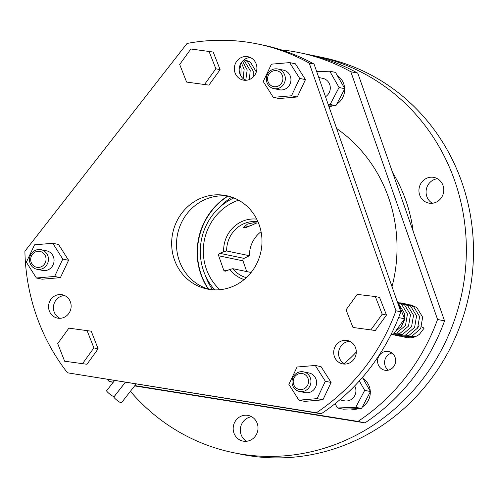 <?xml version="1.0" encoding="UTF-8"?>
<svg xmlns="http://www.w3.org/2000/svg" width="498" height="498" viewBox="0 0 498 498"><rect width="100%" height="100%" fill="white"/><g stroke="black" fill="none" stroke-linecap="round" stroke-linejoin="round"><path stroke-width="0.75" d="M404.494 337.127L406.001 337.513C410.956 338.441 415.457 337.339 419.503 334.22L424.134 328.132L421.563 326.825M304.739 390.949A10.01 9.462 101.8 0 1 299.441 391.447A10.01 9.462 101.8 0 1 295.395 389.448A10.01 9.462 101.8 0 1 298.221 372.355A10.01 9.462 101.8 0 1 303.519 371.857A10.01 9.462 101.8 0 1 307.565 373.855A10.01 9.462 101.8 0 1 304.739 390.949M299.441 391.447L305.056 392.617A10.01 9.462 -78.2 0 0 315.614 387.027A10.01 9.462 -78.2 0 0 313.186 375.025A10.01 9.462 -78.2 0 0 309.14 373.027L303.519 371.857M298.234 373.998A8.099 7.657 -78.2 0 0 293.658 384.468A8.099 7.657 -78.2 0 0 303.506 389.056A8.099 7.657 -78.2 0 0 308.081 378.58A8.099 7.657 -78.2 0 0 298.234 373.998M272.593 69.508A10.01 9.462 101.8 0 1 277.89 69.01A10.01 9.462 101.8 0 1 285.192 80.309A10.01 9.462 101.8 0 1 279.104 88.102A10.01 9.462 101.8 0 1 273.813 88.6A10.01 9.462 101.8 0 1 266.505 77.308A10.01 9.462 101.8 0 1 272.593 69.508M273.813 88.6L279.428 89.771A10.01 9.462 -78.2 0 0 290.813 81.479A10.01 9.462 -78.2 0 0 283.511 70.181L277.89 69.01M272.605 71.152A8.099 7.657 -78.2 0 0 268.03 81.622A8.099 7.657 -78.2 0 0 277.878 86.21A8.099 7.657 -78.2 0 0 282.453 75.733A8.099 7.657 -78.2 0 0 272.605 71.152M35.719 251.814A8.099 7.657 -78.2 0 0 31.144 262.284A8.099 7.657 -78.2 0 0 40.992 266.872A8.099 7.657 -78.2 0 0 45.567 256.395A8.099 7.657 -78.2 0 0 35.719 251.814M42.218 268.764A10.01 9.462 101.8 0 1 36.92 269.262A10.01 9.462 101.8 0 1 29.5 260.354A10.01 9.462 101.8 0 1 35.707 250.17A10.01 9.462 101.8 0 1 41.004 249.672A10.01 9.462 101.8 0 1 48.424 258.58A10.01 9.462 101.8 0 1 42.218 268.764M358.728 408.621A16.677 15.768 101.8 0 1 351.09 409.02L350.586 408.914M333.1 105.775A16.677 15.768 101.8 0 1 328.91 106.479M339.785 399.85L344.398 400.809A10.01 9.462 -78.2 0 0 354.066 396.769A10.01 9.462 -78.2 0 0 354.694 385.9M325.499 96.737A10.01 9.462 -78.2 0 0 330.155 89.671A10.01 9.462 -78.2 0 0 322.847 78.373L318.77 77.52M246.61 441.278A13.104 12.394 101.8 0 1 240.596 427.272A13.104 12.394 101.8 0 1 251.633 416.764A13.104 12.394 101.8 0 1 251.72 416.751M244.493 415.276A13.104 12.394 101.8 0 1 248.265 415.438A13.104 12.394 101.8 0 1 257.989 428.815A13.104 12.394 101.8 0 1 246.697 441.265A13.104 12.394 101.8 0 1 242.924 441.097A13.104 12.394 101.8 0 1 233.201 427.726A13.104 12.394 101.8 0 1 244.493 415.276M432.37 203.259A13.104 12.394 101.8 0 1 426.35 189.259A13.104 12.394 101.8 0 1 437.393 178.745A13.104 12.394 101.8 0 1 437.474 178.732M430.253 177.257A13.104 12.394 101.8 0 1 434.026 177.425A13.104 12.394 101.8 0 1 443.749 190.796A13.104 12.394 101.8 0 1 432.451 203.246A13.104 12.394 101.8 0 1 428.685 203.084A13.104 12.394 101.8 0 1 418.955 189.707A13.104 12.394 101.8 0 1 430.253 177.257M311.182 55.185A202.53 191.493 101.8 0 1 315.676 56.056L322.816 57.544A202.53 191.493 101.8 0 1 473.1 264.245A202.53 191.493 101.8 0 1 298.526 456.66A202.53 191.493 101.8 0 1 240.235 454.095L233.101 452.614A202.53 191.493 101.8 0 1 130.389 391.328M315.676 56.056A202.53 191.493 101.8 0 1 465.96 262.757A202.53 191.493 101.8 0 1 291.386 455.172A202.53 191.493 101.8 0 1 233.101 452.614M389.716 369.721A9.53 9.014 -78.2 0 0 395.63 360.017A9.53 9.014 -78.2 0 0 388.558 351.538A9.53 9.014 -78.2 0 0 383.51 352.011A9.53 9.014 -78.2 0 0 377.602 361.716A9.53 9.014 -78.2 0 0 384.668 370.195A9.53 9.014 -78.2 0 0 389.716 369.721M391.889 353.026A9.53 9.014 -78.2 0 0 390.5 353.468A9.53 9.014 -78.2 0 0 384.649 361.237A9.53 9.014 -78.2 0 0 388.322 370.163M41.004 249.672L46.625 250.843A10.01 9.462 101.8 0 1 54.045 259.751A10.01 9.462 101.8 0 1 47.839 269.935A10.01 9.462 101.8 0 1 42.542 270.433L36.92 269.262M345.058 364.082A11.915 11.267 101.8 0 1 338.578 352.951A11.915 11.267 101.8 0 1 345.979 342.145A11.915 11.267 101.8 0 1 349.795 341.329M341.118 341.13A11.915 11.267 101.8 0 1 347.423 340.539A11.915 11.267 101.8 0 1 356.263 351.14A11.915 11.267 101.8 0 1 348.874 363.272A11.915 11.267 101.8 0 1 342.568 363.864A11.915 11.267 101.8 0 1 333.728 353.256A11.915 11.267 101.8 0 1 341.118 341.13M245.676 80.296A11.915 11.267 101.8 0 1 239.196 69.166A11.915 11.267 101.8 0 1 246.597 58.353A11.915 11.267 101.8 0 1 250.413 57.544M241.735 57.338A11.915 11.267 101.8 0 1 248.041 56.747A11.915 11.267 101.8 0 1 256.881 67.355A11.915 11.267 101.8 0 1 249.492 79.481A11.915 11.267 101.8 0 1 243.186 80.078A11.915 11.267 101.8 0 1 234.346 69.471A11.915 11.267 101.8 0 1 241.735 57.338M59.916 318.315A11.915 11.267 101.8 0 1 53.435 307.179A11.915 11.267 101.8 0 1 60.843 296.372A11.915 11.267 101.8 0 1 64.653 295.557M55.981 295.358A11.915 11.267 101.8 0 1 62.287 294.766A11.915 11.267 101.8 0 1 71.121 305.374A11.915 11.267 101.8 0 1 63.732 317.5A11.915 11.267 101.8 0 1 57.426 318.091A11.915 11.267 101.8 0 1 48.592 307.49A11.915 11.267 101.8 0 1 55.981 295.358M201.316 198.067A47.652 45.057 101.8 0 1 226.54 195.695A47.652 45.057 101.8 0 1 261.892 238.112A47.652 45.057 101.8 0 1 232.329 286.63A47.652 45.057 101.8 0 1 207.106 289.002A47.652 45.057 101.8 0 1 171.754 246.585A47.652 45.057 101.8 0 1 201.316 198.067M209.552 289.438A47.652 45.057 101.8 0 1 176.547 246.292A47.652 45.057 101.8 0 1 206.178 199.076A47.652 45.057 101.8 0 1 228.956 196.268M125.284 382.315L114.142 396.589A4.768 0.716 -142 0 1 113.849 396.626A4.768 0.716 -142 0 1 109.398 393.781A4.768 0.716 -142 0 1 106.628 390.725L114.54 380.59M136.072 384.045L121.419 402.82A4.768 0.716 -142 0 1 121.126 402.857A4.768 0.716 -142 0 1 116.669 400.019A4.768 0.716 -142 0 1 113.905 396.956L125.328 382.321M238.567 200.171A52.421 49.563 -78.2 0 0 235.915 201.167A52.421 49.563 -78.2 0 0 219.923 289.699M214.719 289.88A57.183 54.07 101.8 0 1 233.867 197.924M257.964 221.759A28.591 27.035 -78.2 0 0 244.425 223.465A28.591 27.035 -78.2 0 0 226.634 250.973L223.633 251.733A30.976 29.289 101.8 0 1 242.893 221.093A30.976 29.289 101.8 0 1 256.731 219.139M243.335 227.156A7.146 1.251 160.7 0 0 252.019 225.046L256.763 222.986L253.644 222.743L247.462 224.094L243.267 227.711L246.217 227.468L252.019 225.046A7.146 1.251 -19.3 0 0 256.196 222.78M223.633 251.733L219.749 253.314L244.051 258.375L249.417 255.717L226.634 250.973M249.417 255.717A28.591 27.035 101.8 0 1 261.064 231.713M392.617 172.601A147.725 139.677 101.8 0 1 413.128 231.159M134.622 385.9L364.966 422.877A202.53 191.493 -78.2 0 0 444.552 320.899L437.568 319.442A202.53 191.493 -78.2 0 1 357.981 421.42L134.858 385.601M444.552 320.899L357.807 73.194A202.53 191.493 -78.2 0 0 306.718 54.195L299.728 52.738A202.53 191.493 -78.2 0 0 281.152 49.862M220.116 69.658L213.2 52.041L190.859 48.997L179.685 64.454L186.601 82.07L208.942 85.114L220.116 69.658L215.864 68.774L208.942 51.157M273.29 97.34L279.061 98.548L297.281 96.986L305.467 79.618L295.426 63.812L289.649 62.611L271.429 64.167L263.249 81.535L273.29 97.34L291.511 95.784L299.69 78.416L289.649 62.611M36.404 278.002L42.174 279.21L60.395 277.647L68.581 260.28L58.534 244.474L52.763 243.273L34.543 244.829L26.357 262.197L36.404 278.002L54.624 276.446L62.804 259.078L52.763 243.273M309.202 63.072L395.947 310.777A202.53 191.493 101.8 0 1 316.361 412.755L67.479 372.803A202.53 191.493 101.8 0 1 24.9 251.216L187.036 43.463A202.53 191.493 101.8 0 1 258.113 44.073A202.53 191.493 101.8 0 1 309.202 63.072L314.064 64.086A202.53 191.493 101.8 0 0 262.969 45.081L258.113 44.073M98.143 348.812L91.227 331.195L68.886 328.151L57.712 343.608L64.634 361.224L86.976 364.268L98.143 348.812L93.892 347.928L86.976 330.311M298.918 400.187L304.689 401.388L322.909 399.832L331.095 382.464L321.054 366.659L315.284 365.457L297.057 367.014L288.877 384.381L298.918 400.187L317.139 398.63L325.325 381.263L315.284 365.457M352.964 327.46L375.305 330.504L386.473 315.047L379.557 297.431L375.305 296.547L357.215 294.386L346.048 309.843L352.964 327.46L375.305 330.504M244.151 279.552A30.976 29.289 101.8 0 1 229.833 269.443L232.834 268.69A28.591 27.035 -78.2 0 0 246.329 277.647M244.051 258.375A1.905 1.805 -78.2 0 0 242.974 260.84L218.672 255.779L223.633 269.947A1.905 1.805 101.8 0 0 225.955 271.03L229.833 269.443M218.672 255.779A1.905 1.805 101.8 0 1 219.749 253.314M242.974 260.84L246.734 271.584M232.834 268.69L251.104 272.493M212.534 289.774A64.335 60.831 101.8 0 1 205.251 275.195M219.325 207.61A64.335 60.831 101.8 0 1 231.819 197.152M416.098 336.268L407.98 337.121M337.345 75.609A16.677 15.768 101.8 0 1 344.635 88.358M344.666 89.036A16.677 15.768 101.8 0 1 336.735 104.088M113.326 382.147L109.093 381.468A202.53 191.493 -78.2 0 1 107.556 379.47M357.807 73.194L350.822 71.737L437.568 319.442M350.822 71.737A202.53 191.493 -78.2 0 0 299.728 52.738M227.978 196.137A64.335 60.831 -78.2 0 0 208.606 289.17M362.974 378.455A16.677 15.768 101.8 0 1 370.263 391.204M370.294 391.882A16.677 15.768 101.8 0 1 362.363 406.934M395.947 310.777L400.809 311.792L314.064 64.086M400.809 311.792A202.53 191.493 101.8 0 1 321.222 413.763L67.479 372.803M336.623 128.503A146.537 138.55 101.8 0 1 392.019 286.699M356.288 352.067A146.537 138.55 101.8 0 1 344.218 363.64M208.276 289.07A64.335 60.831 101.8 0 1 227.636 196.1M316.361 412.755L321.222 413.763M54.624 276.446L60.395 277.647M62.804 259.078L68.581 260.28M364.966 422.877L357.981 421.42M113.189 382.321L109.093 381.468M328.232 104.536L330.124 104.468L339.063 87.505L329.744 71.208L316.722 71.675M328.717 105.931L335.901 105.669L344.834 88.706L335.515 72.409L329.744 71.208M339.063 87.505L344.834 88.706M330.124 104.468L335.901 105.669M335.067 403.716L337.501 407.98L355.759 407.314L364.692 390.351L359.319 380.951M337.501 407.98L343.271 409.182L361.529 408.516L370.462 391.553L362.407 377.459M355.759 407.314L361.529 408.516M364.692 390.351L370.462 391.553M64.634 361.224L86.976 364.268M82.718 363.384L93.892 347.928M391.279 334.021L393.376 334.27L404.55 318.813L397.634 301.197L397.055 301.078M391.36 333.853L393.376 334.27M398.381 318.16L398.78 317.612L404.55 318.813M299.69 78.416L305.467 79.618M291.511 95.784L297.281 96.986M317.139 398.63L322.909 399.832M325.325 381.263L331.095 382.464M186.601 82.07L208.942 85.114M204.69 84.23L215.864 68.774M371.054 329.62L382.221 314.163L386.473 315.047M382.221 314.163L375.305 296.547M223.633 269.947L226.92 270.632M419.098 325.754L417.529 328.188M404.588 314.493L405.011 318.546L402.34 325.026M409.649 304.776L411.186 305.006L416.789 307.54L422.653 317.182L420.673 328.636L411.827 336.212L402.963 336.885L401.456 336.492M406.611 304.141L408.148 304.378L413.751 306.905L419.615 316.554L417.635 328.001L408.79 335.577L399.925 336.25L398.419 335.857M403.573 303.512L405.111 303.743L410.713 306.276L416.577 315.919L414.597 327.373L405.752 334.949L396.887 335.621L395.381 335.229M400.535 302.877L402.073 303.114L407.675 305.641L413.539 315.284L411.56 326.738L402.714 334.314L393.85 334.986L392.343 334.594M398.07 302.311L404.637 305.013L410.501 314.655L408.522 326.103L399.676 333.679L391.086 334.407M244.412 59.542L250.426 62.15L256.314 71.949M244.176 59.71L247.388 61.515L253.252 71.158L253.283 76.953M243.466 60.27L244.35 60.887L250.214 70.529L249.386 79.524M242.476 61.223L247.176 69.894L245.751 80.29M241.318 62.686L244.138 69.266L243.155 78.647M240.042 65.12L241.1 68.631L240.833 75.839M398.132 302.473L401.6 304.378L407.464 314.02L405.484 325.474L396.638 333.05L393.694 333.834M398.661 303.824L404.426 313.391L404.525 318.745M404.507 318.876L401.425 326.439L395.225 331.718"/></g></svg>

